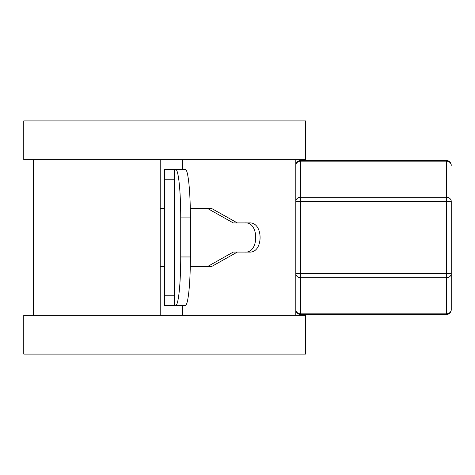 <?xml version="1.0" encoding="UTF-8"?>
<svg xmlns="http://www.w3.org/2000/svg" width="475" height="475" viewBox="0 0 475 475"><rect width="100%" height="100%" fill="white"/><g stroke="black" fill="none" stroke-linecap="round" stroke-linejoin="round"><path stroke-width="0.71" d="M23.75 120.911L305.514 120.911L305.514 159.772L23.75 159.772L23.75 120.911M23.75 354.089L305.514 354.089L305.514 315.228L23.75 315.228L23.75 354.089M174.349 179.206L174.349 169.486L164.629 169.486L164.629 305.514L174.349 305.514L174.349 179.206L164.629 179.206M190.285 266.647L211.387 266.647L237.328 252.077L249.262 252.077C263.673 253.306 263.702 221.736 249.262 222.923L237.328 222.923L211.387 208.353L190.291 208.353M182.721 305.544L182.721 315.228M182.721 159.772L182.721 169.314M237.328 222.923L233.261 222.923L207.373 208.353M245.088 222.923C259.243 221.629 259.279 253.323 245.088 252.077M207.373 266.647L233.261 252.077L237.328 252.077M175.216 169.486L174.349 169.486L175.216 169.486A48.581 5.077 90 0 1 175.649 169.314A48.581 5.077 90 0 1 180.726 217.894L190.386 217.894A48.581 5.077 -90 0 0 185.309 169.314L175.649 169.314M180.726 217.894L180.726 256.963A48.581 5.077 90 0 1 175.649 305.544L185.309 305.544A48.581 5.077 -90 0 0 190.386 256.963L190.386 217.894M174.349 305.514L175.471 305.514A48.581 5.077 90 0 0 175.649 305.544M164.629 266.647L160.217 266.647L160.217 208.353L164.629 208.353M160.217 315.228L160.217 266.647M160.217 208.353L160.217 159.772M295.794 165.383L295.794 201.442L300.651 201.442L300.651 273.558L446.393 273.558L446.393 277.768A4.857 4.21 -0 0 0 451.25 273.558L446.393 273.558L446.393 201.442L300.651 201.442L300.651 160.526A4.857 4.857 0 0 0 295.794 165.383A4.857 4.21 0 0 1 300.651 161.173L446.393 161.173A4.857 4.21 -0 0 1 451.25 165.383A4.857 4.857 0 0 0 446.393 160.526L446.393 201.442L451.25 201.442L451.25 309.617L451.25 201.442A4.857 4.21 180 0 0 446.393 197.232L300.651 197.232A4.857 4.21 180 0 0 295.794 201.442L295.794 309.617A4.857 4.857 0 0 0 300.651 314.474L300.651 313.827A4.857 4.21 180 0 1 295.794 309.617M174.349 295.794L164.629 295.794M180.726 256.963L190.386 256.963M446.393 277.768L300.651 277.768L300.651 313.827L446.393 313.827L446.393 314.474A4.857 4.857 0 0 0 451.25 309.617A4.857 4.21 180 0 1 446.393 313.827L446.393 277.768M300.651 273.558L295.794 273.558A4.857 4.21 0 0 0 300.651 277.768L300.651 273.558M295.794 159.772L295.794 201.442M295.794 273.558L295.794 315.228M33.464 315.228L33.464 159.772M446.393 160.526L300.651 160.526M446.393 314.474L300.651 314.474"/></g></svg>
